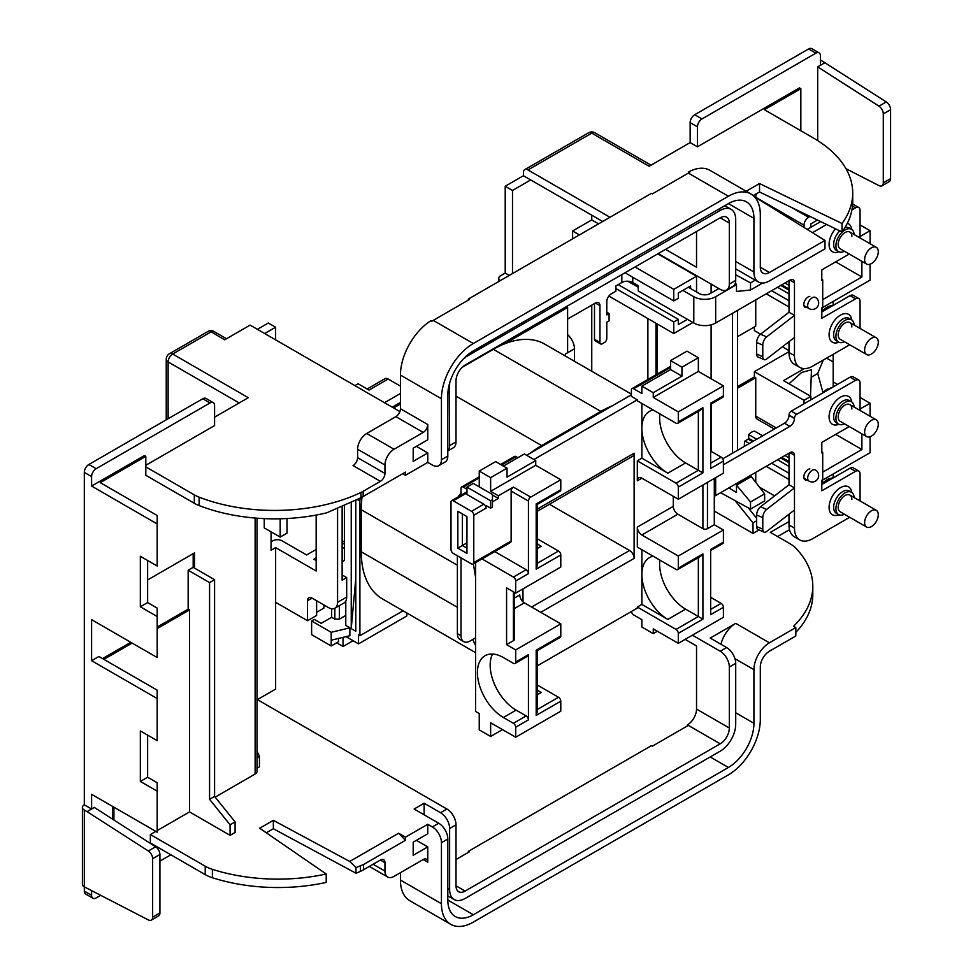 <?xml version="1.0" encoding="UTF-8"?>
<svg xmlns="http://www.w3.org/2000/svg" width="973" height="973" viewBox="0 0 973 973"><rect width="100%" height="100%" fill="white"/><g stroke="black" fill="none" stroke-linecap="round" stroke-linejoin="round"><path stroke-width="1.46" d="M744.491 446.279A10.302 5.947 -60 0 1 744.357 444.783A10.302 5.947 -60 0 1 744.99 441L748.188 439.151A6.446 3.722 -60 0 1 748.687 438.288L753.516 441.073M771.638 463.221L789.006 473.243L771.638 463.221M781.757 457.383L789.006 461.555M748.188 439.151L752.518 441.645M780.76 457.955L789.006 462.71M771.638 290.696L789.006 300.718L771.638 290.696M781.757 284.846L789.006 289.03M780.76 285.43L789.006 290.185M810.509 396.181L811.47 369.776L801.618 372.464L789.018 383.776M456.009 859.524L469.217 851.898L468.317 851.375L651.436 745.646L652.348 746.169L688.325 725.396L687.412 724.873A12.88 7.443 120 0 0 696.534 709.086L729.324 728.023A12.88 7.443 -60 0 1 720.215 743.81L465.118 891.086A12.88 7.443 -60 0 1 458.684 891.718A12.88 7.443 -60 0 1 456.009 885.819L456.009 824.812L449.635 828.485L449.635 889.504A21.905 12.649 120 0 0 454.172 899.526A21.905 12.649 120 0 0 465.118 898.444L720.215 751.168A21.905 12.649 120 0 0 735.71 724.35L735.71 663.331L729.324 667.016L729.324 728.023M685.138 639.395L696.534 645.975L696.534 709.086M468.317 851.375L468.317 852.421M145.804 465.289L214.583 425.578L214.583 405.595A6.446 3.722 120 0 0 213.245 402.64A6.446 3.722 120 0 0 210.034 402.956L202.737 398.748L88.859 464.498L96.145 468.706A6.446 3.722 120 0 0 91.596 476.6L91.596 486.062L157.188 523.936L157.188 515.52L100.243 482.644L145.804 456.349L145.804 466.87L194.308 494.868A32.206 18.596 0 0 0 199.112 497.154L199.112 505.571A135.283 78.108 0 0 0 326.806 512.795L360.947 497.75L360.947 492.447A32.206 18.596 0 0 0 363.16 491.28L380.394 481.331L353.065 465.556A6.446 3.722 120 0 0 357.614 457.663L357.614 449.246A12.88 7.443 -60 0 1 366.724 433.471L395.877 416.639A6.446 3.722 120 0 0 400.438 408.745L400.438 375.079A45.099 26.04 -60 0 1 430.954 320.676L431.866 321.199A45.099 26.04 120 0 1 433.24 320.372L469.217 299.599L468.317 299.076L468.317 300.122M468.317 299.076L651.436 193.347L652.348 193.882L688.325 173.097A45.099 26.04 120 0 1 689.699 172.343L688.787 171.82L688.787 172.841M789.006 351.679L754.379 371.662L754.379 376.928L737.522 386.658M754.379 326.952L754.379 330.638L760.558 334.201M737.522 450.304L737.522 310.387M756.653 518.293L748.261 507.845M714.291 511.056L753.017 533.411L758.028 530.516L758.028 529.531M755.741 482.328L755.741 472.392M759.499 487.181L774.581 495.889M729.324 667.016A12.88 7.443 -120 0 0 720.215 651.229L692.423 635.187M720.957 644.296A21.905 12.649 -60 0 1 735.71 623.352L710.193 638.081L726.588 647.544A12.88 7.443 60 0 1 735.71 663.331M735.71 623.352L769.412 642.812L795.829 627.561L795.829 635.977L769.412 651.229A12.88 7.443 -60 0 0 760.302 667.016L760.302 719.606A45.099 26.04 120 0 1 728.412 774.836L473.328 922.112A45.099 26.04 120 0 1 450.779 924.35L409.779 900.682A45.099 26.04 -60 0 1 400.438 880.042L441.438 903.71A45.099 26.04 120 0 0 450.779 924.35M789.006 521.577L770.324 532.353L790.173 543.822A32.206 18.596 0 0 1 795.488 547.872A135.283 78.108 180 0 1 812.796 586.099A135.283 78.108 180 0 1 793.554 626.247L795.829 627.561M774.362 429.032L757.079 419.059A6.446 3.722 -60 0 1 755.741 416.116L755.741 377.719L754.379 376.928M804.026 403.746L804.026 400.329L810.862 396.388L810.862 399.806M754.379 371.662L804.026 400.329M822.708 472.136L861.883 449.514L861.883 433.849M835.685 434.396L861.883 449.514M845.975 168.682L878.996 185.624A6.446 3.722 -120 0 0 881.964 185.807A6.446 3.722 -120 0 0 883.289 182.851L883.289 113.902A6.446 3.722 -120 0 0 878.996 106.166L817.697 66.857L820.434 65.276L820.434 55.802A6.446 3.722 120 0 0 819.096 52.858A6.446 3.722 120 0 0 815.873 53.174L701.995 118.925A6.446 3.722 120 0 0 697.434 126.818L697.434 146.801L690.149 142.593L649.149 166.261L591.754 133.131L527.986 169.947L609.974 217.283M800.84 130.759L800.84 88.677L799.478 87.898L697.434 146.801M817.697 66.857L817.697 140.599M737.522 336.682L755.741 326.174L755.741 299.866M782.389 346.814L789.006 350.633M755.741 197.555L755.741 197.3A6.446 3.722 -60 0 1 756.653 193.615M804.026 227.451L804.026 225.177L755.741 197.3M800.84 88.677L764.401 109.718L814.729 138.774A32.206 18.596 0 0 1 815.228 139.078A135.283 78.108 180 0 1 852.725 193.043L852.725 201.46A135.283 78.108 180 0 1 842.01 231.927L759.524 191.961L753.211 195.597M402.713 473.705L405.449 475.286L427.767 462.394L432.328 465.021A12.88 7.443 -120 0 0 438.762 465.666A12.88 7.443 -120 0 0 441.438 459.767L447.811 456.082L447.811 395.074A36.074 20.834 -60 0 1 473.328 350.888L728.412 203.612A36.074 20.834 -60 0 1 746.449 201.825A36.074 20.834 -60 0 1 753.929 218.341L753.929 271.99A21.905 12.649 120 0 0 758.466 282.012A21.905 12.649 120 0 0 769.412 280.929L824.982 248.845L824.982 240.428L769.412 272.513A12.88 7.443 -60 0 1 762.966 273.158A12.88 7.443 -60 0 1 760.302 267.259L769.412 272.513M729.324 223.072L720.215 217.806A12.88 7.443 -60 0 1 726.661 217.174A12.88 7.443 -60 0 1 729.324 223.072L729.324 284.092A12.88 7.443 -120 0 1 726.661 289.978A12.88 7.443 -120 0 1 720.215 289.346L658.259 253.576M602.688 221.491L530.723 179.944L512.491 190.465L512.491 273.559M822.708 299.611L861.883 276.989L861.883 261.323M835.685 261.871L861.883 276.989M791.864 207.638L808.587 217.283L810.047 216.444M96.145 468.706L210.034 402.956M145.804 456.349L144.43 455.559L91.596 486.062M157.188 627.038L188.166 609.147L188.166 570.227L193.177 567.332L193.177 553.661M157.188 523.936L157.188 566.018L140.331 556.288L140.331 606.775L157.188 616.517L157.188 657.541L91.596 619.667L91.596 660.691L157.188 698.565L157.188 740.648L140.331 730.918L140.331 781.416L157.188 791.146L157.188 832.17L91.596 794.296L91.596 809.025L84.31 804.817A6.446 3.722 0 0 0 82.413 807.444A6.446 3.722 0 0 0 84.31 810.083L84.31 886.877L148.334 919.911A6.446 3.722 -120 0 0 151.302 920.093A6.446 3.722 -120 0 0 152.639 917.138L152.639 858.709A6.446 3.722 -120 0 0 148.334 850.974L155.619 846.765A6.446 3.722 60 0 1 159.925 854.501L159.925 912.929A6.446 3.722 60 0 1 158.587 915.885L151.302 920.093M157.188 698.565L157.188 690.149L98.881 656.483L91.596 660.691M102.53 658.587L130.771 642.289M591.754 215.179L591.754 219.922L598.59 223.863M591.754 305.133L591.754 371.26M657.359 373.997L657.359 324.058M711.105 451.35L711.105 404.05M711.105 378.765L711.105 324.836M711.105 293.031L711.105 284.092M579.458 234.907L572.623 230.966L572.623 238.847M572.623 230.966L591.754 219.922M736.488 485.174L751.314 476.612L764.632 493.822L750.511 501.971L736.488 485.174L736.488 492.46L728.813 487.947M720.592 492.691L750.511 509.086L764.632 500.925L764.632 493.822M744.041 479.154L745.391 480.03M750.511 509.086L750.511 501.971M821.796 308.015L870.081 280.139L870.081 264.206M870.081 243.737L870.081 230.698L860.059 236.488M817.478 220.044L810.862 223.863L810.862 227.281M808.587 217.283A6.446 3.722 120 0 0 804.026 225.177M820.434 60.326A6.446 3.722 0 0 1 822.258 61.068L886.281 101.958A6.446 3.722 60 0 1 890.587 109.706L890.587 178.643A6.446 3.722 60 0 1 889.249 181.598L881.964 185.807M824.982 62.649L820.434 65.276M870.081 416.262L870.081 403.223L860.059 397.446M837.51 384.42L833.18 381.927M821.796 480.553L870.081 452.676L870.081 436.731M870.081 230.698L860.059 224.909M777.609 536.561L789.517 529.689M795.829 632.377A135.283 78.108 0 0 0 812.796 594.515L812.796 586.099M665.556 249.368L696.534 267.259L696.534 231.489M754.416 196.741L824.982 240.428M852.725 193.043A135.283 78.108 180 0 1 842.01 223.51L759.524 183.544L746.182 191.255M769.412 642.812A21.905 12.649 120 0 0 753.929 669.643L734.943 658.685M735.71 712.771L753.929 723.292L753.929 669.643M753.929 723.292A36.074 20.834 -60 0 1 728.412 767.478L710.193 756.958M473.328 914.754A36.074 20.834 -60 0 1 455.279 916.542A36.074 20.834 -60 0 1 447.811 900.025L473.328 914.754L728.412 767.478M424.131 814.815L424.131 803.236L414.109 809.025L438.701 823.231A12.88 7.443 60 0 1 447.811 839.006L447.811 900.025M447.811 839.006L441.438 842.691L441.438 903.71M337.57 508.551L337.57 602.311L346.692 597.057A12.88 7.443 60 0 1 344.016 602.956L334.907 608.21A12.88 7.443 -120 0 0 337.57 602.311M342.131 506.629L342.131 580.224L346.692 577.585L346.692 597.057M307.517 600.73A6.446 3.722 60 0 1 308.842 597.787A6.446 3.722 60 0 1 312.065 598.103L307.517 600.73L307.517 620.725L316.626 615.459L316.626 600.73M316.164 560.497L313.89 559.183L316.164 557.87M346.692 577.585L342.131 574.958M500.219 280.65A6.446 3.722 0 0 1 498.772 278.302A6.446 3.722 0 0 1 500.657 275.675L505.206 273.036L509.305 275.408M527.986 169.947A6.446 3.722 -120 0 0 524.763 169.63A6.446 3.722 -120 0 0 523.425 172.574L523.425 175.736L505.206 186.257L505.206 273.036M567.612 334.651A12.88 7.443 60 0 1 574.447 348.784L574.447 361.263M574.447 348.784L565.337 354.05L565.337 356.009M505.206 186.257L512.491 190.465M264.692 333.532L275.627 327.22L275.627 339.845M271.066 531.83L271.066 550.244L275.627 547.604L275.627 689.103L257.018 699.842M264.242 518.621L264.242 527.889L280.175 537.084L287.011 533.143L287.011 518.524M399.879 411.579L250.11 325.116L224.605 339.845L209.329 330.698L212.552 330.698L210.946 331.951L172.671 354.038L248.297 397.702L214.583 417.162M275.627 327.22L268.341 323.012L257.407 329.324M271.066 541.827L272.89 540.769A6.446 3.722 0 0 1 282 540.769L306.604 554.975L316.164 549.453M257.018 768.232L259.438 766.833L259.438 756.313L257.018 757.712M257.018 518.195L257.018 771.419A6.446 3.722 180 0 1 255.121 774.046L215.155 797.13M188.166 570.227L209.572 582.584L209.572 799.307L230.078 824.812L230.078 835.333L235.089 832.438L235.089 821.917L214.583 796.413L214.583 579.689L194.539 568.123L194.539 552.871L147.628 579.957M230.078 835.333L189.528 811.92L189.528 609.937L188.166 609.147M150.353 834.542L205.23 866.213A32.206 18.596 0 0 0 212.394 869.339L212.394 877.743A32.206 18.596 180 0 1 205.23 874.63L150.353 842.959L150.353 834.542L155.826 831.38M157.188 830.589L189.528 811.92M212.394 869.339A135.283 78.108 0 0 0 326.198 873.997L259.682 828.23L273.352 820.336L349.721 861.458L355.984 867.624L363.561 864.51L363.561 869.765L380.394 860.047A6.446 3.722 -60 0 1 383.617 859.731A6.446 3.722 -60 0 1 384.955 862.674L384.955 871.09A12.88 7.443 120 0 0 387.619 876.989A12.88 7.443 120 0 0 394.065 876.357L423.219 859.524A6.446 3.722 -60 0 1 426.442 859.208A6.446 3.722 -60 0 1 427.767 862.151L423.219 859.524M398.614 833.229L405.449 837.169L405.449 840.319L398.614 833.229L349.721 861.458M405.449 837.169L427.767 824.277L432.328 826.916L438.701 823.231M424.131 803.236L440.526 812.71L446.899 809.025A12.88 7.443 60 0 1 456.009 824.812M257.407 699.623L446.899 809.025M405.449 840.319L363.561 864.51M427.767 824.277L427.767 833.752L413.197 842.168L413.197 855.316L427.767 846.899L427.767 862.151M266.334 832.803L273.352 828.753L355.984 873.243L355.984 867.624M355.984 873.243A135.283 78.108 0 0 0 360.411 871.37L360.411 866.019M363.561 869.765A32.206 18.596 180 0 1 360.411 871.37M273.352 828.753L273.352 820.336M199.112 505.571A32.206 18.596 180 0 1 194.308 503.284L145.804 475.286L145.804 466.87M230.078 824.812L235.089 821.917M82.413 807.444L82.413 884.25A6.446 3.722 180 0 0 84.31 886.877L84.31 891.086L91.596 895.294A6.446 3.722 120 0 0 92.934 898.237A6.446 3.722 120 0 0 96.145 897.921L100.547 895.379M159.925 861.105L170.859 854.793M112.552 819.132L112.552 806.398M155.619 846.765L94.332 807.444L87.035 811.652L84.31 810.083M91.596 895.294L91.596 890.794M91.596 476.6L84.31 472.392L84.31 804.817M147.628 735.126L147.628 777.208L157.188 782.73L157.188 791.146M212.394 877.743A135.283 78.108 0 0 0 326.198 882.414L326.198 873.997M360.947 492.447A135.283 78.108 180 0 1 199.112 497.154M147.628 560.497L147.628 602.579L157.188 608.101L157.188 616.517M405.449 475.286L405.449 472.124L360.947 497.75M416.383 446.352L427.767 452.931L427.767 462.394M427.767 452.931L413.197 461.348L413.197 448.188L427.767 439.784L427.767 424.52A6.446 3.722 -60 0 1 423.219 432.413L395.877 416.639M366.724 433.471L394.065 449.246L423.219 432.413M394.065 449.246A12.88 7.443 120 0 0 384.955 465.021L357.614 449.246M357.614 457.663L384.955 473.437L384.955 465.021M384.955 473.437A6.446 3.722 -60 0 1 380.394 481.331M688.787 171.82A45.099 26.04 -60 0 1 709.962 170.336L750.961 194.016A45.099 26.04 120 0 0 728.412 196.242L688.325 173.097M433.24 320.372L473.328 343.518A45.099 26.04 120 0 0 441.438 398.748L441.438 459.767M720.215 217.806L465.118 365.082A12.88 7.443 -60 0 0 456.009 380.869L456.009 441.888A12.88 7.443 60 0 1 453.345 447.775L447.811 450.973M523.425 175.736L530.723 179.944M724.812 205.692L731.173 209.365A21.905 12.649 120 0 1 735.71 219.387L735.71 280.406A12.88 7.443 60 0 1 733.034 286.305L726.661 289.978M464.778 357.517L720.215 210.448L718.39 209.39M447.811 450.827A12.88 7.443 -120 0 0 449.635 445.561L449.283 384.347M750.961 194.016A45.099 26.04 120 0 1 760.302 214.656L760.302 267.259M473.328 343.518L728.412 196.242M400.438 872.672L400.438 880.042M441.438 842.691A12.88 7.443 -120 0 0 432.328 826.916M416.383 840.319L427.767 846.899M449.635 828.485A12.88 7.443 -120 0 0 440.526 812.71M202.737 398.748A6.446 3.722 -60 0 1 205.96 398.431L213.245 402.64M92.934 898.237L85.636 894.029A6.446 3.722 -60 0 1 84.31 891.086M84.31 472.392A6.446 3.722 -60 0 1 88.859 464.498M697.434 126.818L690.149 122.61L690.149 142.593M690.149 122.61A6.446 3.722 -60 0 1 694.71 114.717L808.587 48.966A6.446 3.722 -60 0 1 811.81 48.65L819.096 52.858M447.811 456.082A12.88 7.443 60 0 1 445.148 461.98L438.762 465.666M465.118 357.723A21.905 12.649 120 0 0 463.695 358.623M449.696 382.851A21.905 12.649 120 0 0 449.635 384.554M731.173 209.365A21.905 12.649 120 0 0 720.215 210.448M147.628 602.579L140.331 606.775M147.628 777.208L140.331 781.416M87.035 811.652L148.334 850.974M209.572 582.584L214.583 579.689M193.177 567.332L194.539 568.123M209.572 799.307L214.583 796.413M259.438 756.313L257.018 751.095M312.065 598.103L328.46 607.578A12.88 7.443 -120 0 0 334.907 608.21M316.164 515.07L316.164 571.017L275.627 547.604M307.517 620.725L275.627 602.311M316.626 612.309L323.912 608.101L323.912 604.938M280.175 518.779L280.175 537.084M842.01 223.51L842.01 231.927M759.524 191.961L759.524 183.544M870.081 403.223L860.059 409.013M753.017 533.411L753.017 522.89L735.15 500.669M732.511 453.199L732.511 313.282M753.017 522.89L756.653 520.786M833.18 477.451L833.18 473.973M823.012 483.022L822.258 480.285M833.18 386.926L833.18 354.306M826.576 358.125L833.18 361.932M823.012 392.545L817.697 373.51L823.255 360.046M804.294 368.621L783.533 380.613L810.862 396.388M833.18 304.926L833.18 301.448M823.012 310.496L822.258 307.76M817.697 373.51L811.774 376.928M735.71 274.787L750.511 282.9L750.511 290.015L736.488 291.45L736.488 284.165L735.211 283.52M750.511 290.015L762.589 283.046M750.511 282.9L755.255 280.163M657.809 253.844L696.534 276.198L673.754 289.346L635.028 266.991M673.754 289.346L673.754 300.925L625.007 272.781M673.754 300.925L678.303 298.285L678.303 293.031L690.611 285.928L690.611 288.555M638.227 287.242L627.767 281.209M687.412 319.326L678.303 324.593L678.303 319.326L618.183 284.615M678.303 319.326L673.754 321.954L615.897 288.555M673.754 321.954L673.754 333.532L608.879 296.072M692.885 322.489L673.754 333.532M696.534 276.198L696.534 291.973M655.984 374.787L655.984 323.279M103.892 659.378L132.133 643.08M157.188 628.607L189.528 609.937M113.914 820.02L113.914 807.189M784.956 283.009L789.006 285.344M777.561 287.278L789.006 293.882M755.741 377.719L737.522 388.239M748.687 438.288L748.687 434.59A10.302 5.947 -60 0 1 754.61 431.173L762.637 435.807M744.99 441L749.319 443.493M777.561 459.803L789.006 466.408M748.687 434.59L756.714 439.224M784.956 455.534L789.006 457.869M659.889 413.89A36.719 21.199 -120 0 0 659.633 417.952A36.719 21.199 -120 0 0 685.6 462.929L702.907 472.914L678.303 487.12A3.223 1.861 -120 0 0 676.028 483.18L637.315 460.825L637.315 480.808A6.446 3.722 60 0 1 638.641 477.865A6.446 3.722 60 0 1 641.864 478.181L678.303 499.222L678.303 487.12M641.864 403.491L641.864 458.186L667.831 473.182A36.719 21.199 60 0 1 641.864 428.205A36.719 21.199 60 0 1 649.465 411.397A36.719 21.199 60 0 1 653.138 409.998M657.359 631.246L653.26 633.605L653.26 628.874L678.303 643.335L678.303 633.35A3.223 1.861 -120 0 0 676.028 629.397L637.315 607.043L637.315 608.101L537.132 665.933M631.428 611.494A3.223 1.861 -120 0 0 633.666 614.936L641.864 619.667L641.864 627.038L653.26 633.605M673.292 506.325A6.446 3.722 -120 0 0 677.853 514.206L641.864 534.98L678.303 556.021L678.303 568.123A3.223 1.861 -120 0 1 677.646 569.594A3.223 1.861 -120 0 1 676.028 569.436L637.315 547.081L637.315 527.098L673.292 506.325L673.292 496.327M641.864 534.98A6.446 3.722 60 0 1 637.315 527.098M659.889 560.12A36.719 21.199 -120 0 0 659.633 564.182A36.719 21.199 -120 0 0 685.6 609.147L702.907 619.144L678.303 633.35M685.6 609.147L667.831 619.412A36.719 21.199 60 0 1 641.864 574.435A36.719 21.199 60 0 1 649.465 557.626A36.719 21.199 60 0 1 653.138 556.228M500.621 464.486L514.535 456.446A3.223 1.861 60 0 1 516.14 456.617L517.964 457.663M537.132 538.689L558.502 551.022A3.223 1.861 60 0 1 560.789 554.975L536.184 569.169L536.184 503.953L560.789 489.747L560.789 479.75L535.734 465.289L535.734 460.557L524.338 453.977L503.382 466.079M560.789 489.747A3.223 1.861 60 0 1 560.12 491.219L537.132 504.501L537.132 565.994L536.184 569.169M560.789 554.975L560.789 567.064L515.69 593.104L515.69 581.003A3.223 1.861 -120 0 0 513.403 577.062L526.162 569.704A3.223 1.861 60 0 1 528.436 573.644L528.436 501.059L511.129 491.061A3.223 1.861 -60 0 1 513.403 487.12L498.371 495.792L498.371 498.431L492.46 501.849M537.132 543.579A36.719 21.199 -120 0 0 541.195 546.291L537.132 548.638M537.132 689.796A36.719 21.199 -120 0 0 541.195 692.521L537.132 694.868M466.943 489.224L463.306 487.12A3.223 1.861 -120 0 0 461.689 486.962A3.223 1.861 -120 0 0 461.02 488.434L461.02 495.233M471.504 511.311L453.284 500.791A3.223 1.861 -120 0 0 451.667 500.633A3.223 1.861 -120 0 0 450.998 502.104L450.998 549.453A3.223 1.861 -120 0 0 453.284 553.394L471.504 563.914A3.223 1.861 -120 0 0 473.109 564.072A3.223 1.861 -120 0 0 473.778 562.601L473.778 515.264A3.223 1.861 -120 0 0 471.504 511.311L483.8 504.209A3.223 1.861 60 0 1 486.074 508.161L473.778 515.264M486.074 508.161L486.074 505.534L490.635 508.161L492.46 507.103L492.46 499.745L490.635 500.791L466.943 487.12L466.943 494.479L483.8 504.209M498.371 498.431L492.46 495.014M502.482 729.604L490.635 736.439L479.239 729.872L479.239 713.562L475.602 711.458L475.602 562.637M461.02 635.71A12.88 7.443 120 0 0 463.695 641.608L460.047 639.504A12.88 7.443 -60 0 1 457.383 633.605L461.02 635.71L461.02 557.87M463.695 641.608A12.88 7.443 120 0 0 470.129 640.976L475.602 637.814M473.377 563.914L475.602 577.378M537.132 684.907L558.502 697.252A3.223 1.861 60 0 1 560.789 701.205L560.789 711.19L515.69 737.23L515.69 727.232A3.223 1.861 -120 0 0 513.403 723.292L526.162 715.921A3.223 1.861 60 0 1 528.436 719.874L528.436 654.647A3.223 1.861 60 0 1 527.767 656.118L515.021 663.489A3.223 1.861 -120 0 0 515.69 662.017L515.69 649.915L560.789 623.875L560.789 635.977A3.223 1.861 60 0 1 560.12 637.449L537.132 650.718L537.132 712.224L536.184 715.398L536.184 650.183L560.789 635.977M670.567 367.453L633.666 388.762L641.864 393.493L641.864 386.123L670.567 369.558L670.567 360.618L686.962 351.156L698.346 357.723L698.346 371.406L653.26 397.434L653.26 392.703L641.864 386.123M653.26 397.434L678.303 411.907L678.303 421.893A3.223 1.861 -120 0 1 677.646 423.377A3.223 1.861 -120 0 1 676.028 423.206L637.315 400.852L637.315 399.806L631.392 396.388L631.392 390.076A3.223 1.861 -120 0 1 632.061 388.604A3.223 1.861 -120 0 1 633.666 388.762M631.392 394.807L526.624 455.291M482.012 558.94L513.403 577.062M490.635 736.439L490.635 722.769L515.69 737.23M492.545 654.026A36.719 21.199 -120 0 0 490.173 665.167A36.719 21.199 -120 0 0 516.14 710.144L503.382 717.502L513.403 723.292M503.382 717.502A36.719 21.199 60 0 1 477.427 672.538A36.719 21.199 60 0 1 485.028 655.717A36.719 21.199 60 0 1 503.382 657.541L513.403 663.331A3.223 1.861 -120 0 0 515.021 663.489M515.69 593.104L506.58 587.85L506.58 644.649L515.69 649.915M533.909 459.499L637.315 399.806M667.831 619.412L641.864 604.415L637.315 607.043M641.864 604.415L641.864 549.709M641.864 458.186L637.315 460.825M522.975 588.896L522.975 601.813M531.635 607.043L629.567 550.499A6.446 3.722 60 0 1 634.116 558.393L634.116 453.199A6.446 3.722 60 0 1 632.791 456.142L537.132 511.372M498.371 495.792L490.635 491.329L490.635 477.646L479.239 471.078L479.239 486.853M514.352 598.091L519.789 594.953A6.446 3.722 -120 0 0 524.338 602.834L560.789 623.875M514.352 592.338L514.352 639.395A3.223 1.861 180 0 1 513.403 640.708L513.403 591.791M506.58 644.649L513.403 640.708M653.26 392.703L681.951 376.137L681.951 367.198L698.346 357.723M681.951 367.198L670.567 360.618M560.789 479.75L530.723 497.118A3.223 1.861 120 0 0 528.436 501.059M678.303 411.907L723.401 385.867L723.401 395.865L710.655 403.223L710.655 468.451L723.401 461.08L723.401 473.182L678.303 499.222M351.241 502.53L351.241 628.607L355.802 578.29M351.241 628.607L355.802 631.246L355.802 500.353M393.603 407.955L400.438 404.014M464.936 365.203L566.25 306.702L567.612 307.492L567.612 352.725M403.041 610.801L359.901 635.71L358.526 634.919L358.526 643.871L406.811 615.994L406.811 612.978M359.901 635.71L359.901 501.059L357.346 499.587M342.131 561.81L344.406 560.497L344.406 505.644M331.659 608.745L331.659 617.308L334.846 619.144L334.846 608.247M345.78 601.107L345.78 625.457L349.879 627.828L349.879 635.71L331.197 640.185L331.197 645.975L311.615 634.664L311.615 620.981L314.34 619.412L321.175 623.352L331.659 617.308M336.67 642.812L343.043 646.498L343.043 637.351M346.011 636.634L358.526 643.871M338.482 638.434L338.482 641.766L331.197 645.975M349.879 627.828L331.197 632.292L331.197 640.185M331.197 632.292L311.615 620.981M400.438 386.123L388.142 379.032L369.01 390.076L358.076 383.763L354.89 385.6M400.438 393.493L384.493 402.7M456.009 396.12L541.645 445.561L600.864 411.372L493.36 349.307A103.077 59.511 -60 0 1 504.853 343.724L567.612 307.492M392.241 407.164L400.438 402.433M367.125 388.981L384.919 378.704A6.446 3.722 60 0 1 388.142 379.032M504.853 343.724A103.077 59.511 -60 0 1 544.904 344.211L631.392 394.138M723.401 385.867L698.346 371.406M723.401 395.865A3.223 1.861 60 0 1 722.732 397.337L710.655 404.318M710.655 451.095L721.127 457.14A3.223 1.861 60 0 1 723.401 461.08M707.456 482.389L707.456 528.68L714.291 524.727L714.291 478.436M714.291 524.727L723.401 529.993L723.401 542.083A3.223 1.861 60 0 1 722.732 543.566L710.655 550.536M710.655 597.313L721.127 603.369A3.223 1.861 60 0 1 723.401 607.31L723.401 617.308L678.303 643.335M723.401 542.083L710.655 549.453L710.655 614.668L723.401 607.31M678.303 556.021L723.401 529.993M629.567 550.499L549.453 504.257M475.602 652.688L382.608 599.003A103.077 59.511 -60 0 1 361.263 551.813L361.263 509.743A103.077 59.511 -60 0 1 362.029 497.179M360.217 498.127A12.88 7.443 120 0 0 359.901 501.059M493.36 349.307L462.272 367.259M457.383 555.765L457.383 633.605M458.319 496.802A6.446 3.722 -60 0 1 461.02 493.275M600.864 411.372A103.077 59.511 -60 0 1 612.358 405.802M541.645 445.561A103.077 59.511 120 0 0 530.163 453.248M472.878 639.383A103.077 59.511 120 0 0 475.602 645.513M353.065 640.708L343.043 646.498M342.131 548.663L344.406 547.349M345.78 615.459L339.395 619.144L334.846 619.144M339.395 605.62L339.395 619.144M677.853 514.206L702.907 528.68L702.907 485.016M707.456 528.68A3.223 1.861 180 0 1 702.907 528.68M535.734 460.557L507.03 477.123L507.03 468.183L495.646 461.603L479.239 471.078M507.03 468.183L490.635 477.646M535.734 465.289L490.635 491.329M681.951 376.137L670.567 369.558M516.14 710.144L526.162 715.921M494.758 551.569L526.162 569.704M473.778 562.601L511.129 541.037L511.129 491.061M511.129 541.037A3.223 1.861 60 0 1 510.46 542.508L473.109 564.072M457.833 548.14L457.833 511.311L466.943 516.578L466.943 553.394L457.833 548.14L462.394 545.5L466.943 548.14M466.943 542.873L462.394 545.5L462.394 513.939L457.833 511.311M466.943 487.12L473.328 483.435L492.46 494.479L492.46 499.745M490.635 500.791L490.635 508.161M677.646 423.377L700.633 410.095L702.907 407.699L702.907 472.914M677.646 569.594L700.633 556.325L702.907 553.917L702.907 619.144M854.124 324.994A12.88 7.443 120 0 0 851.472 319.74A12.88 7.443 120 0 0 841.548 323.194A12.88 7.443 120 0 0 835.916 336.159A12.88 7.443 120 0 0 838.592 342.058A12.88 7.443 120 0 0 844.455 341.73M854.124 234.517A12.88 7.443 120 0 0 851.472 229.275A12.88 7.443 120 0 0 841.548 232.729A12.88 7.443 120 0 0 835.916 245.695A12.88 7.443 120 0 0 838.592 251.593A12.88 7.443 120 0 0 844.455 251.265M809.852 296.388A6.118 3.539 120 0 0 803.807 304.476A6.118 3.539 120 0 0 805.072 307.273A6.118 3.539 120 0 0 807.006 307.444M851.861 326.952A9.669 5.583 120 0 0 849.867 322.537A9.669 5.583 120 0 0 842.411 325.128A9.669 5.583 120 0 0 838.191 334.846A9.669 5.583 120 0 0 840.198 339.273L866.615 354.525A9.669 5.583 -60 0 1 864.62 350.098A9.669 5.583 -60 0 1 868.84 340.38A9.669 5.583 -60 0 1 876.284 337.789A9.669 5.583 -60 0 1 878.278 342.216A9.669 5.583 -60 0 1 874.07 351.934A9.669 5.583 -60 0 1 866.615 354.525M851.861 236.488A9.669 5.583 120 0 0 849.867 232.061A9.669 5.583 120 0 0 842.411 234.651A9.669 5.583 120 0 0 838.191 244.381A9.669 5.583 120 0 0 840.198 248.796L866.615 264.048A9.669 5.583 -60 0 1 864.62 259.633A9.669 5.583 -60 0 1 868.84 249.903A9.669 5.583 -60 0 1 876.284 247.312A9.669 5.583 -60 0 1 878.278 251.739A9.669 5.583 -60 0 1 874.07 261.469A9.669 5.583 -60 0 1 866.615 264.048M567.612 319.071L595.403 303.029A6.446 3.722 -60 0 1 598.626 302.7A6.446 3.722 -60 0 1 599.952 305.656L599.952 342.472A3.223 1.861 120 0 0 600.621 343.943A3.223 1.861 120 0 0 602.238 343.785L604.513 342.472A3.223 1.861 120 0 0 606.787 338.531L606.787 322.221L609.074 320.908L609.074 313.549L606.787 314.863L606.787 301.703A6.446 3.722 -60 0 1 611.348 293.822L615.897 291.195L615.897 285.928L621.82 282.511A7.735 4.464 180 0 1 632.754 282.511L638.227 285.661L638.227 290.927L693.798 323.012A15.459 8.927 0 0 0 715.666 323.012L789.906 280.139A6.446 3.722 -60 0 1 793.129 279.823A6.446 3.722 -60 0 1 794.467 282.778L794.467 355.619A25.772 14.875 120 0 0 799.806 367.417L794.333 364.267A25.772 14.875 -60 0 1 789.006 352.469L789.006 341.693M789.006 312.224L794.467 315.386L766.639 336.877A6.446 3.15 113.3 0 0 762.783 345.123L756.653 342.472A6.446 3.15 -66.7 0 1 760.509 334.238L789.006 312.224L789.006 280.674M860.059 237.947L860.059 210.448A6.446 3.722 120 0 0 858.733 207.504A6.446 3.722 120 0 0 855.51 207.821L851.934 209.876M826.649 224.483L812.455 232.669M682.864 290.404L693.798 296.716A15.459 8.927 0 0 0 715.666 296.716L736.488 284.688M799.806 367.417A25.772 14.875 120 0 0 812.686 366.14L849.721 344.77M860.059 328.424L860.059 301.448A6.446 3.722 120 0 0 858.733 298.492A6.446 3.722 120 0 0 855.51 298.82L821.796 318.28L821.796 307.76L822.708 307.237L822.708 279.883L821.796 280.406L821.796 269.886L849.259 254.026M688.325 287.242L699.259 293.554A7.735 4.464 0 0 0 710.193 293.554L718.852 288.555M807.189 229.409L820.701 221.601M852.652 204.099A6.446 3.722 -60 0 1 853.26 204.342L858.733 207.504M821.796 311.968L850.037 295.658A6.446 3.722 -60 0 1 853.26 295.342L858.733 298.492M600.621 343.943L595.16 340.793A3.223 1.861 -60 0 1 594.491 339.322L594.491 303.552M609.074 313.549L606.787 312.224M822.708 279.883L821.796 279.348M762.783 345.123L762.783 356.69A6.446 3.15 113.3 0 0 764.085 359.621A6.446 3.15 113.3 0 0 766.639 358.976L794.467 337.473M764.085 359.621L757.967 356.982A6.446 3.15 -66.7 0 1 756.653 354.05L762.783 356.69M756.653 342.472L756.653 354.05M854.124 497.519A12.88 7.443 120 0 0 851.472 492.265A12.88 7.443 120 0 0 841.548 495.719A12.88 7.443 120 0 0 835.916 508.684A12.88 7.443 120 0 0 838.592 514.583A12.88 7.443 120 0 0 844.455 514.255M854.124 407.055A12.88 7.443 120 0 0 851.472 401.8A12.88 7.443 120 0 0 841.548 405.255A12.88 7.443 120 0 0 835.916 418.22A12.88 7.443 120 0 0 838.592 424.119A12.88 7.443 120 0 0 844.455 423.79M809.852 468.925A6.118 3.539 120 0 0 803.807 477.001A6.118 3.539 120 0 0 805.072 479.798A6.118 3.539 120 0 0 807.006 479.969M851.861 499.49A9.669 5.583 120 0 0 849.867 495.062A9.669 5.583 120 0 0 842.411 497.653A9.669 5.583 120 0 0 838.191 507.371A9.669 5.583 120 0 0 840.198 511.798L866.615 527.05A9.669 5.583 -60 0 1 864.62 522.623A9.669 5.583 -60 0 1 868.84 512.905A9.669 5.583 -60 0 1 876.284 510.314A9.669 5.583 -60 0 1 878.278 514.741A9.669 5.583 -60 0 1 874.07 524.459A9.669 5.583 -60 0 1 866.615 527.05M851.861 409.013A9.669 5.583 120 0 0 849.867 404.586A9.669 5.583 120 0 0 842.411 407.176A9.669 5.583 120 0 0 838.191 416.906A9.669 5.583 120 0 0 840.198 421.321L866.615 436.585A9.669 5.583 -60 0 1 864.62 432.158A9.669 5.583 -60 0 1 868.84 422.428A9.669 5.583 -60 0 1 876.284 419.837A9.669 5.583 -60 0 1 878.278 424.264A9.669 5.583 -60 0 1 874.07 433.994A9.669 5.583 -60 0 1 866.615 436.585M714.291 496.242A15.459 8.927 0 0 0 715.666 495.537L789.906 452.664A6.446 3.722 -60 0 1 793.129 452.348A6.446 3.722 -60 0 1 794.467 455.303L794.467 528.144A25.772 14.875 120 0 0 799.806 539.942L794.333 536.792A25.772 14.875 -60 0 1 789.006 524.994L789.006 514.231M789.006 484.761L794.467 487.911L766.639 509.402A6.446 3.15 113.3 0 0 762.783 517.648L756.653 514.997A6.446 3.15 -66.7 0 1 760.509 506.763L789.006 484.761L789.006 453.199M855.51 380.346L796.741 414.267A3.223 1.861 120 0 0 794.467 418.22L794.467 418.475A6.446 3.722 -60 0 1 789.906 426.369L784.445 423.219A6.446 3.722 120 0 0 789.006 415.325L789.006 415.057A3.223 1.861 -60 0 1 791.28 411.117L850.037 377.196A6.446 3.722 -60 0 1 853.26 376.867L858.733 380.029A6.446 3.722 120 0 0 855.51 380.346L850.037 377.196M723.401 464.766L789.906 426.369M799.806 539.942A25.772 14.875 120 0 0 812.686 538.665L849.721 517.295M860.059 500.949L860.059 473.973A6.446 3.722 120 0 0 858.733 471.029A6.446 3.722 120 0 0 855.51 471.346L821.796 490.806L821.796 480.285L822.708 479.762L822.708 452.409L821.796 452.931L821.796 442.411L849.259 426.563M858.733 380.029A6.446 3.722 120 0 1 860.059 382.973L860.059 410.472M722.732 458.842L784.445 423.219M821.796 484.493L850.037 468.183A6.446 3.722 -60 0 1 853.26 467.867L858.733 471.029M822.708 452.409L821.796 451.886M762.783 517.648L762.783 529.215A6.446 3.15 113.3 0 0 764.085 532.146A6.446 3.15 113.3 0 0 766.639 531.501L794.467 509.998M764.085 532.146L757.967 529.507A6.446 3.15 -66.7 0 1 756.653 526.575L762.783 529.215M756.653 514.997L756.653 526.575M834.019 304.914L827.938 306.604L821.796 311.859A16.942 9.779 -60 0 1 827.476 306.945M822.562 393.056A16.942 9.779 -60 0 1 827.476 388.993M834.019 477.439L827.938 479.13L821.796 484.384A16.942 9.779 -60 0 1 827.476 479.47M809.013 481.124A6.446 3.722 -60 0 1 807.675 478.181A6.446 3.722 -60 0 1 812.236 470.287A6.446 3.722 -60 0 1 815.447 469.971A6.446 6.446 0 0 1 817.807 478.777A6.446 6.446 0 0 1 809.013 481.124L803.953 478.205M809.013 308.599A6.446 3.722 -60 0 1 807.675 305.656A6.446 3.722 -60 0 1 812.236 297.762A6.446 3.722 -60 0 1 815.447 297.446A6.446 6.446 0 0 1 817.807 306.24A6.446 6.446 0 0 1 809.013 308.599L803.953 305.68M789.006 479.494L766.225 466.347M720.215 651.229L726.588 647.544M755.741 416.116L776.247 427.95M789.006 306.969L766.225 293.822M647.884 379.458L647.884 318.597M883.289 182.851L890.587 178.643M890.587 109.706L883.289 113.902M878.996 106.166L886.281 101.958M152.639 917.138L159.925 912.929M159.925 854.501L152.639 858.709M363.16 491.28L363.16 496.546M400.438 408.745L427.767 424.52M441.438 398.748L400.438 375.079M456.009 885.819L465.118 891.086M720.215 743.81L688.325 725.396M447.811 888.458L449.635 889.504M239.188 402.956L168.122 361.932L168.122 418.743M384.955 862.674L380.394 860.047M373.109 864.255L384.955 871.09M735.71 261.469L753.929 271.99M753.929 218.341L728.412 203.612M449.635 445.561L456.009 441.888M729.324 284.092L735.71 280.406M205.23 874.63L205.23 866.213M194.308 503.284L194.308 494.868M694.71 114.717L701.995 118.925M815.873 53.174L808.587 48.966M255.121 774.046L255.121 518.037M651.046 165.179L594.977 132.815A6.446 3.722 120 0 0 591.754 133.131A6.446 3.722 60 0 0 588.531 132.815L524.763 169.63M209.329 330.698L169.46 353.722A6.446 3.722 -120 0 1 172.671 354.038A6.446 3.722 120 0 0 168.122 361.932A6.446 3.722 180 0 1 166.237 359.305L166.237 419.825M685.6 462.929L667.831 473.182M516.14 456.617L501.569 465.021M479.239 477.913L463.306 487.12M466.943 492.91L453.284 500.791M641.864 478.181L637.315 480.808M537.132 509.195L634.116 453.199M634.116 558.393L540.745 612.309M524.338 602.834L514.352 608.599M528.436 573.644L515.69 581.003M678.303 421.893L702.907 407.699M515.69 662.017L528.436 654.647M528.436 719.874L515.69 727.232M560.789 701.205L536.184 715.398M678.303 568.123L702.907 553.917M457.383 565.228L361.263 509.743M361.263 551.813L457.383 607.31M344.406 544.187L342.131 542.873M513.403 487.12L530.723 497.118M676.028 629.397L698.346 616.517L698.346 557.638M537.132 709.597L558.502 697.252M710.655 609.414L721.127 603.369M537.132 563.367L558.502 551.022M676.028 483.18L698.346 470.287L698.346 411.409M710.655 463.184L721.127 457.14M839.808 230.856A12.88 7.443 120 0 0 833.642 244.381A12.88 7.443 120 0 0 836.306 250.268L838.592 251.593M838.884 251.739A16.103 9.304 -60 0 1 829.081 244.381A16.103 9.304 -60 0 1 835.539 228.789M851.472 319.74L849.198 318.426A12.88 7.443 120 0 0 839.261 321.881A12.88 7.443 120 0 0 833.642 334.846A12.88 7.443 120 0 0 836.306 340.745L838.592 342.058M838.884 342.216A16.103 9.304 -60 0 1 829.081 334.846A16.103 9.304 -60 0 1 839.675 315.617A16.103 9.304 -60 0 1 851.752 319.922M851.472 229.275L849.198 227.962A12.88 7.443 120 0 0 844.892 227.658M789.006 352.469L794.467 355.619M794.467 282.778L789.906 280.139M847.313 223.34A16.103 9.304 -60 0 1 851.752 229.446M715.666 296.716L715.666 323.012M621.82 274.617L621.82 282.511M632.754 277.244L632.754 282.511M693.798 296.716L693.798 323.012M594.491 339.322L599.952 342.472M599.952 305.656L595.403 303.029M855.51 207.821L852.494 206.081M855.51 298.82L850.037 295.658M760.509 334.238L766.639 336.877M851.472 401.8L849.198 400.487A12.88 7.443 120 0 0 839.261 403.941A12.88 7.443 120 0 0 833.642 416.906A12.88 7.443 120 0 0 836.306 422.805L838.592 424.119M838.884 424.264A16.103 9.304 -60 0 1 829.081 416.906A16.103 9.304 -60 0 1 839.675 397.677A16.103 9.304 -60 0 1 851.752 401.971M851.472 492.265L849.198 490.951A12.88 7.443 120 0 0 839.261 494.406A12.88 7.443 120 0 0 833.642 507.371A12.88 7.443 120 0 0 836.306 513.27L838.592 514.583M838.884 514.741A16.103 9.304 -60 0 1 829.081 507.371A16.103 9.304 -60 0 1 839.675 488.142A16.103 9.304 -60 0 1 851.752 492.447M789.006 524.994L794.467 528.144M794.467 455.303L789.906 452.664M715.666 477.658L715.666 495.537M794.467 418.22L789.006 415.057M789.006 415.325L794.467 418.475M791.28 411.117L796.741 414.267M855.51 471.346L850.037 468.183M760.509 506.763L766.639 509.402M824.18 310.594A18.037 10.411 -60 0 1 833.569 305.169M825.554 391.328A18.037 10.411 -60 0 1 832.195 387.497M824.18 483.119A18.037 10.411 -60 0 1 833.569 477.694M447.811 895.865L454.172 899.526M758.466 282.012L735.71 268.876M369.339 866.432L387.619 876.989M498.772 278.302L498.772 281.489M594.977 132.815A6.446 6.446 0 0 0 588.531 132.815M212.552 330.698L226.49 338.75M169.46 353.722A6.446 6.446 0 0 0 166.237 359.305M342.131 540.696L344.406 542.01M451.667 500.633L466.943 491.815M670.567 366.371L632.061 388.604M461.689 486.962L479.239 476.819M876.284 247.312L849.867 232.061M876.284 337.789L849.867 322.537M833.058 386.999L822.526 393.068M876.284 419.837L849.867 404.586M876.284 510.314L849.867 495.062"/></g></svg>
